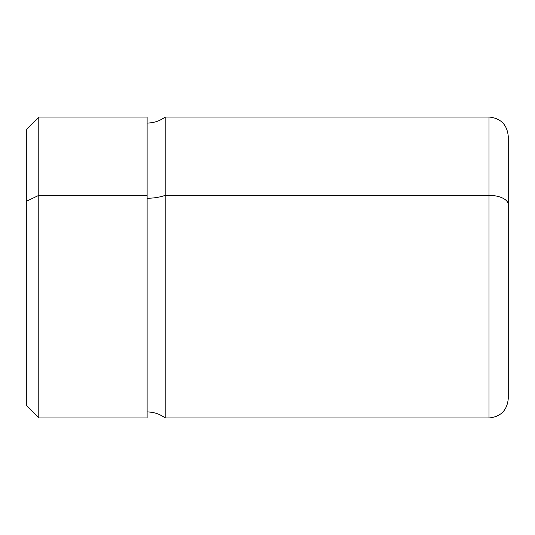 <?xml version="1.0" encoding="UTF-8"?>
<svg xmlns="http://www.w3.org/2000/svg" width="535" height="535" viewBox="0 0 535 535"><rect width="100%" height="100%" fill="white"/><g stroke="black" fill="none" stroke-linecap="round" stroke-linejoin="round"><path stroke-width="0.8" d="M26.75 201.133L38.787 195.362L38.787 417.969L38.787 195.362L26.75 201.133L26.75 129.069L38.787 117.031L38.787 195.362L147.125 195.362L147.125 417.969L38.787 417.969L26.75 405.931L26.75 201.133L26.75 375.837M147.125 117.031L147.125 195.362L38.787 195.362L38.787 117.031L147.125 117.031M165.181 195.362L165.181 417.969L165.181 195.362A30.094 14.425 0 0 1 147.125 198.244A30.094 14.425 180 0 0 165.181 195.362L488.99 195.362L488.99 417.969L488.99 195.362L165.181 195.362L165.181 117.031L165.181 195.362M147.125 123.05C153.792 122.996 159.811 120.99 165.181 117.031L488.99 117.031C500.686 118.175 507.106 124.595 508.25 136.291L508.25 204.597A19.26 9.235 180 0 0 488.99 195.362L488.99 117.031L488.99 195.362A19.26 9.235 0 0 1 508.25 204.597L508.25 398.709C507.106 410.405 500.686 416.825 488.99 417.969L165.181 417.969C159.811 414.01 153.792 412.003 147.125 411.95L147.125 195.362M508.25 369.819L508.25 204.597"/></g></svg>
